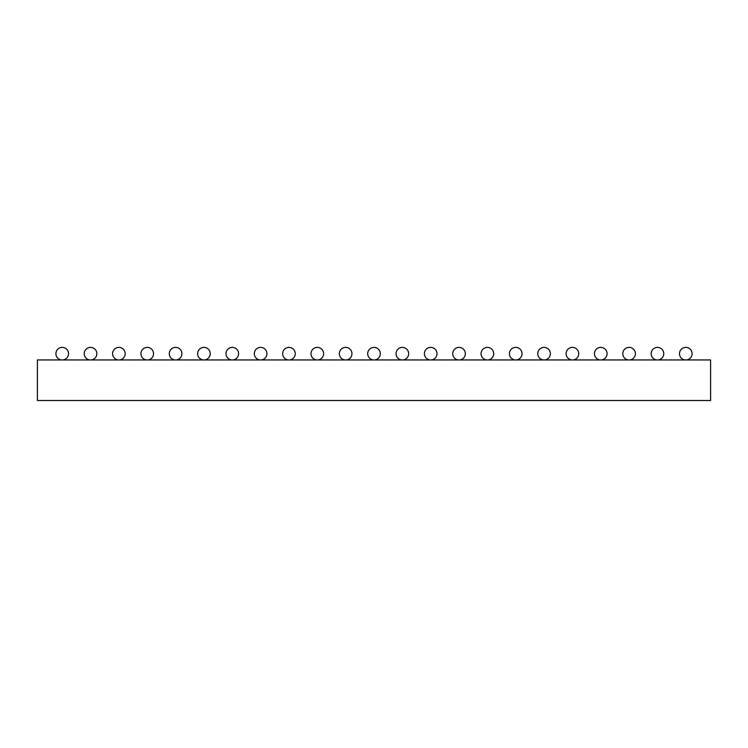 <?xml version="1.0" encoding="UTF-8"?>
<svg xmlns="http://www.w3.org/2000/svg" width="748" height="748" viewBox="0 0 748 748"><rect width="100%" height="100%" fill="white"/><g stroke="black" fill="none" stroke-linecap="round" stroke-linejoin="round"><path stroke-width="1.12" d="M61.607 359.947A6.302 6.302 0 0 1 55.913 353.374A6.302 6.302 0 0 1 62.206 347.381A6.302 6.302 0 0 0 55.913 353.374A6.302 6.302 0 0 0 61.607 359.947M89.947 359.947A6.302 6.302 0 0 1 84.253 353.374A6.302 6.302 0 0 1 90.545 347.381A6.302 6.302 0 0 0 84.253 353.374A6.302 6.302 0 0 0 89.947 359.947M118.296 359.947A6.302 6.302 0 0 1 112.602 353.374A6.302 6.302 0 0 1 118.895 347.381A6.302 6.302 0 0 0 112.602 353.374A6.302 6.302 0 0 0 118.296 359.947M146.645 359.947A6.302 6.302 0 0 1 140.942 353.374A6.302 6.302 0 0 1 147.234 347.381A6.302 6.302 0 0 0 140.942 353.374A6.302 6.302 0 0 0 146.645 359.947M174.985 359.947A6.302 6.302 0 0 1 169.291 353.374A6.302 6.302 0 0 1 175.584 347.381A6.302 6.302 0 0 0 169.291 353.374A6.302 6.302 0 0 0 174.985 359.947M203.334 359.947A6.302 6.302 0 0 1 197.64 353.374A6.302 6.302 0 0 1 203.933 347.381A6.302 6.302 0 0 0 197.64 353.374A6.302 6.302 0 0 0 203.334 359.947M231.674 359.947A6.302 6.302 0 0 1 225.98 353.374A6.302 6.302 0 0 1 232.273 347.381A6.302 6.302 0 0 0 225.98 353.374A6.302 6.302 0 0 0 231.674 359.947M260.024 359.947A6.302 6.302 0 0 1 254.329 353.374A6.302 6.302 0 0 1 260.622 347.381A6.302 6.302 0 0 0 254.329 353.374A6.302 6.302 0 0 0 260.024 359.947M288.363 359.947A6.302 6.302 0 0 1 282.669 353.374A6.302 6.302 0 0 1 288.962 347.381A6.302 6.302 0 0 0 282.669 353.374A6.302 6.302 0 0 0 288.363 359.947M316.713 359.947A6.302 6.302 0 0 1 311.018 353.374A6.302 6.302 0 0 1 317.311 347.381A6.302 6.302 0 0 0 311.018 353.374A6.302 6.302 0 0 0 316.713 359.947M345.062 359.947A6.302 6.302 0 0 1 339.358 353.374A6.302 6.302 0 0 1 345.651 347.381A6.302 6.302 0 0 0 339.358 353.374A6.302 6.302 0 0 0 345.062 359.947M373.402 359.947A6.302 6.302 0 0 1 367.707 353.374A6.302 6.302 0 0 1 374 347.381A6.302 6.302 0 0 0 367.707 353.374A6.302 6.302 0 0 0 373.402 359.947M401.751 359.947A6.302 6.302 0 0 1 396.057 353.374A6.302 6.302 0 0 1 402.349 347.381A6.302 6.302 0 0 0 396.057 353.374A6.302 6.302 0 0 0 401.751 359.947M430.091 359.947A6.302 6.302 0 0 1 424.397 353.374A6.302 6.302 0 0 1 430.689 347.381A6.302 6.302 0 0 0 424.397 353.374A6.302 6.302 0 0 0 430.091 359.947M458.44 359.947A6.302 6.302 0 0 1 452.746 353.374A6.302 6.302 0 0 1 459.038 347.381A6.302 6.302 0 0 0 452.746 353.374A6.302 6.302 0 0 0 458.44 359.947M486.78 359.947A6.302 6.302 0 0 1 481.086 353.374A6.302 6.302 0 0 1 487.378 347.381A6.302 6.302 0 0 0 481.086 353.374A6.302 6.302 0 0 0 486.78 359.947M515.129 359.947A6.302 6.302 0 0 1 509.435 353.374A6.302 6.302 0 0 1 515.727 347.381A6.302 6.302 0 0 0 509.435 353.374A6.302 6.302 0 0 0 515.129 359.947M543.478 359.947A6.302 6.302 0 0 1 537.775 353.374A6.302 6.302 0 0 1 544.067 347.381A6.302 6.302 0 0 0 537.775 353.374A6.302 6.302 0 0 0 543.478 359.947M571.818 359.947A6.302 6.302 0 0 1 566.124 353.374A6.302 6.302 0 0 1 572.416 347.381A6.302 6.302 0 0 0 566.124 353.374A6.302 6.302 0 0 0 571.818 359.947M600.167 359.947A6.302 6.302 0 0 1 594.473 353.374A6.302 6.302 0 0 1 600.766 347.381A6.302 6.302 0 0 0 594.473 353.374A6.302 6.302 0 0 0 600.167 359.947M628.507 359.947A6.302 6.302 0 0 1 622.813 353.374A6.302 6.302 0 0 1 629.105 347.381A6.302 6.302 0 0 0 622.813 353.374A6.302 6.302 0 0 0 628.507 359.947M656.856 359.947A6.302 6.302 0 0 1 651.162 353.374A6.302 6.302 0 0 1 657.455 347.381A6.302 6.302 0 0 0 651.162 353.374A6.302 6.302 0 0 0 656.856 359.947M685.205 359.947A6.302 6.302 0 0 1 679.502 353.374A6.302 6.302 0 0 1 685.794 347.381A6.302 6.302 0 0 0 679.502 353.374A6.302 6.302 0 0 0 685.205 359.947M121.55 400.517L87.89 400.517M710.6 400.517L710.6 359.947L37.4 359.947L37.4 400.517L710.6 400.517M62.795 359.947A6.302 6.302 0 0 0 68.498 353.374A6.302 6.302 0 0 0 62.206 347.381A6.302 6.302 0 0 1 68.498 353.374A6.302 6.302 0 0 1 62.795 359.947M91.144 359.947A6.302 6.302 0 0 0 96.838 353.374A6.302 6.302 0 0 0 90.545 347.381A6.302 6.302 0 0 1 96.838 353.374A6.302 6.302 0 0 1 91.144 359.947M119.493 359.947A6.302 6.302 0 0 0 125.187 353.374A6.302 6.302 0 0 0 118.895 347.381A6.302 6.302 0 0 1 125.187 353.374A6.302 6.302 0 0 1 119.493 359.947M147.833 359.947A6.302 6.302 0 0 0 153.527 353.374A6.302 6.302 0 0 0 147.234 347.381A6.302 6.302 0 0 1 153.527 353.374A6.302 6.302 0 0 1 147.833 359.947M176.182 359.947A6.302 6.302 0 0 0 181.876 353.374A6.302 6.302 0 0 0 175.584 347.381A6.302 6.302 0 0 1 181.876 353.374A6.302 6.302 0 0 1 176.182 359.947M204.522 359.947A6.302 6.302 0 0 0 210.225 353.374A6.302 6.302 0 0 0 203.933 347.381A6.302 6.302 0 0 1 210.225 353.374A6.302 6.302 0 0 1 204.522 359.947M232.871 359.947A6.302 6.302 0 0 0 238.565 353.374A6.302 6.302 0 0 0 232.273 347.381A6.302 6.302 0 0 1 238.565 353.374A6.302 6.302 0 0 1 232.871 359.947M261.22 359.947A6.302 6.302 0 0 0 266.914 353.374A6.302 6.302 0 0 0 260.622 347.381A6.302 6.302 0 0 1 266.914 353.374A6.302 6.302 0 0 1 261.22 359.947M289.56 359.947A6.302 6.302 0 0 0 295.254 353.374A6.302 6.302 0 0 0 288.962 347.381A6.302 6.302 0 0 1 295.254 353.374A6.302 6.302 0 0 1 289.56 359.947M317.909 359.947A6.302 6.302 0 0 0 323.604 353.374A6.302 6.302 0 0 0 317.311 347.381A6.302 6.302 0 0 1 323.604 353.374A6.302 6.302 0 0 1 317.909 359.947M346.249 359.947A6.302 6.302 0 0 0 351.943 353.374A6.302 6.302 0 0 0 345.651 347.381A6.302 6.302 0 0 1 351.943 353.374A6.302 6.302 0 0 1 346.249 359.947M374.598 359.947A6.302 6.302 0 0 0 380.293 353.374A6.302 6.302 0 0 0 374 347.381A6.302 6.302 0 0 1 380.293 353.374A6.302 6.302 0 0 1 374.598 359.947M402.938 359.947A6.302 6.302 0 0 0 408.642 353.374A6.302 6.302 0 0 0 402.349 347.381A6.302 6.302 0 0 1 408.642 353.374A6.302 6.302 0 0 1 402.938 359.947M431.287 359.947A6.302 6.302 0 0 0 436.982 353.374A6.302 6.302 0 0 0 430.689 347.381A6.302 6.302 0 0 1 436.982 353.374A6.302 6.302 0 0 1 431.287 359.947M459.637 359.947A6.302 6.302 0 0 0 465.331 353.374A6.302 6.302 0 0 0 459.038 347.381A6.302 6.302 0 0 1 465.331 353.374A6.302 6.302 0 0 1 459.637 359.947M487.976 359.947A6.302 6.302 0 0 0 493.671 353.374A6.302 6.302 0 0 0 487.378 347.381A6.302 6.302 0 0 1 493.671 353.374A6.302 6.302 0 0 1 487.976 359.947M516.326 359.947A6.302 6.302 0 0 0 522.02 353.374A6.302 6.302 0 0 0 515.727 347.381A6.302 6.302 0 0 1 522.02 353.374A6.302 6.302 0 0 1 516.326 359.947M544.666 359.947A6.302 6.302 0 0 0 550.36 353.374A6.302 6.302 0 0 0 544.067 347.381A6.302 6.302 0 0 1 550.36 353.374A6.302 6.302 0 0 1 544.666 359.947M573.015 359.947A6.302 6.302 0 0 0 578.709 353.374A6.302 6.302 0 0 0 572.416 347.381A6.302 6.302 0 0 1 578.709 353.374A6.302 6.302 0 0 1 573.015 359.947M601.355 359.947A6.302 6.302 0 0 0 607.058 353.374A6.302 6.302 0 0 0 600.766 347.381A6.302 6.302 0 0 1 607.058 353.374A6.302 6.302 0 0 1 601.355 359.947M629.704 359.947A6.302 6.302 0 0 0 635.398 353.374A6.302 6.302 0 0 0 629.105 347.381A6.302 6.302 0 0 1 635.398 353.374A6.302 6.302 0 0 1 629.704 359.947M658.053 359.947A6.302 6.302 0 0 0 663.747 353.374A6.302 6.302 0 0 0 657.455 347.381A6.302 6.302 0 0 1 663.747 353.374A6.302 6.302 0 0 1 658.053 359.947M686.393 359.947A6.302 6.302 0 0 0 692.087 353.374A6.302 6.302 0 0 0 685.794 347.381A6.302 6.302 0 0 1 692.087 353.374A6.302 6.302 0 0 1 686.393 359.947"/></g></svg>
